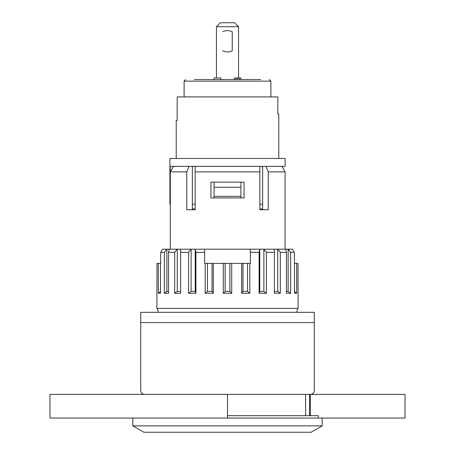 <?xml version="1.0" encoding="UTF-8"?>
<svg xmlns="http://www.w3.org/2000/svg" width="455" height="455" viewBox="0 0 455 455"><rect width="100%" height="100%" fill="white"/><g stroke="black" fill="none" stroke-linecap="round" stroke-linejoin="round"><path stroke-width="0.68" d="M309.559 415.682L309.559 394.377L310.344 394.377L310.344 415.682M132.82 418.048L132.82 425.874L322.18 425.874L322.18 418.048L405.03 418.048L405.03 394.377L309.559 394.377M227.5 394.377L49.97 394.377L49.97 418.048L227.5 418.048L227.5 394.377L310.344 394.377A3.947 3.947 0 0 0 314.291 390.43L314.291 312.318L140.709 312.318L140.709 322.578L314.291 322.578M322.18 418.048L227.5 418.048M322.18 425.874L311.135 432.25L143.865 432.25L132.82 425.874M227.5 415.682L318.238 415.682L318.238 418.048M170.301 249.198L170.301 171.876L186.772 171.876L186.772 209.749L195.149 209.749L195.149 171.876L259.851 171.876L259.851 209.749L268.228 209.749L268.228 171.876L285.097 171.876L285.097 249.198M210.932 182.131L210.932 197.914L244.068 197.914L244.068 182.131L210.932 182.131M262.649 209.749L262.649 166.354M268.228 171.876L265.976 166.354M259.851 166.354L259.851 171.876M195.149 171.876L195.149 166.354M192.351 209.749L192.351 166.354M189.024 166.354L186.772 171.876M170.301 171.876L173.514 166.354M239.256 79.557L239.256 77.981L240.911 77.981L240.911 79.557L237.612 79.557L237.612 77.981L235.969 77.981L235.969 79.557L234.314 79.557L234.314 77.981L235.969 77.981M233.813 79.557L232.232 79.557M222.768 79.557L221.187 79.557M207.776 79.557L214.089 79.557L214.089 77.981L220.794 77.981L220.794 79.557M195.94 79.557L206.195 79.557M260.641 79.557L194.359 79.557M240.911 79.557L248.805 79.557M195.149 208.959L192.351 208.959M262.649 208.959L259.851 208.959M214.089 197.914L214.089 187.261L240.911 187.261L240.911 197.914M214.089 182.131L214.089 187.261M240.911 182.131L240.911 187.261M176.216 158.459L176.216 120.586L177.171 120.586L177.171 96.915L277.829 96.915L277.829 114.273L278.784 114.273L278.784 158.459M195.149 204.227L192.351 204.227M262.649 204.227L259.851 204.227M269.32 79.557L270.896 81.138L270.896 96.915M285.097 158.459L169.903 158.459L169.903 204.227L170.25 204.227L170.25 166.354L285.097 166.354L285.097 158.459M214.089 196.332L240.911 196.332M239.256 77.981L237.612 77.981M238.545 26.697L234.604 22.75L220.396 22.75L216.455 26.697L238.545 26.697L238.545 77.981M227.5 51.944A10.653 10.653 0 0 1 222.768 50.812L222.768 50.858A10.653 10.653 0 0 0 232.232 50.812L232.232 31.748A10.653 10.653 0 0 0 222.768 31.748A10.653 10.653 0 0 1 232.232 31.748M216.455 77.981L216.455 26.697M144.656 394.377A3.947 3.947 0 0 1 140.709 390.43L140.709 322.578M162.623 249.198L166.723 249.198L164.346 252.354L160.695 252.354L162.623 249.198L160.695 252.354L160.695 263.399L157.009 263.399L156.884 308.376L298.116 308.376L297.991 263.399L296.677 263.399L296.677 293.259L294.499 291.479M223.286 293.259L231.714 293.259L229.866 291.41L229.866 263.399L223.286 263.399L223.286 293.259L225.134 291.41L229.866 291.41M223.286 263.399L213.327 263.399L213.327 293.259L212.019 291.41L212.019 263.399L205.188 263.399L205.188 293.259L213.327 293.259M205.188 263.399L204.619 263.399L204.619 249.198L259.731 249.198L259.094 252.354L259.094 293.259L266.397 293.259L263.872 291.41L263.872 249.198L259.731 249.198M195.906 293.259L195.906 252.354L204.619 252.354L204.619 249.198L190.981 249.198L188.603 252.354L188.603 293.259L195.906 293.259L195.229 291.41L195.229 249.198M164.346 252.354L164.346 293.259L168.56 293.259L168.56 252.354L174.674 252.354L174.674 293.259L180.635 293.259L180.635 252.354L188.603 252.354M160.501 263.399L160.501 293.259L158.323 293.259L158.323 263.399M296.677 263.399L294.499 263.399L294.499 293.259L296.677 293.259M294.499 263.399L294.305 252.354L292.377 249.198L294.305 252.354L290.654 252.354L290.654 293.259L288.129 291.41L288.129 249.198L285.803 249.198L286.44 252.354L286.44 293.259L290.654 293.259M266.397 293.259L266.397 252.354L274.365 252.354L274.365 293.259L280.325 293.259L280.325 252.354L286.44 252.354M249.812 263.399L241.673 263.399L241.673 293.259L249.812 293.259L249.812 263.399L250.381 263.399L250.381 252.354L259.094 252.354M241.673 263.399L231.714 263.399L231.714 293.259M213.327 263.399L212.019 263.399M231.714 263.399L229.866 263.399M266.397 252.354L263.872 249.198M264.019 249.198L274.365 249.198L274.365 252.354M280.325 252.354L277.863 249.198L274.365 249.198M277.863 249.198L285.803 249.198M290.654 252.354L288.129 249.198M288.277 249.198L292.377 249.198M168.56 252.354L169.197 249.198L166.723 249.198M169.197 249.198L177.137 249.198L174.674 252.354M180.635 252.354L180.635 249.198L177.137 249.198M180.635 249.198L190.981 249.198M195.906 252.354L195.269 249.198M250.381 252.354L250.381 249.198L250.381 252.354M157.276 308.376L158.334 312.318L296.666 312.318L297.724 308.376M225.134 263.399L225.134 291.41M247.554 263.399L247.554 291.41L249.812 293.259M242.981 263.399L242.981 291.41L247.554 291.41M242.981 291.41L241.673 293.259M259.771 249.198L259.771 291.41L263.872 291.41M259.771 291.41L259.094 293.259M277.715 249.198L277.715 291.41L280.325 293.259M274.365 291.41L277.715 291.41M286.44 291.41L288.129 291.41M160.501 291.479L158.323 293.259M166.871 249.198L166.871 291.41L168.56 291.41M166.871 291.41L164.346 293.259M177.285 249.198L177.285 291.41L180.635 291.41M177.285 291.41L174.674 293.259M191.128 249.198L191.128 291.41L195.229 291.41M191.128 291.41L188.603 293.259M207.446 263.399L207.446 291.41L212.019 291.41M207.446 291.41L205.188 293.259M305.612 415.682L305.612 394.377M270.896 81.138L184.104 81.138L185.68 79.557M281.912 166.354L285.097 171.876M184.104 81.138L184.104 96.915M170.301 204.921L169.903 204.227"/></g></svg>

